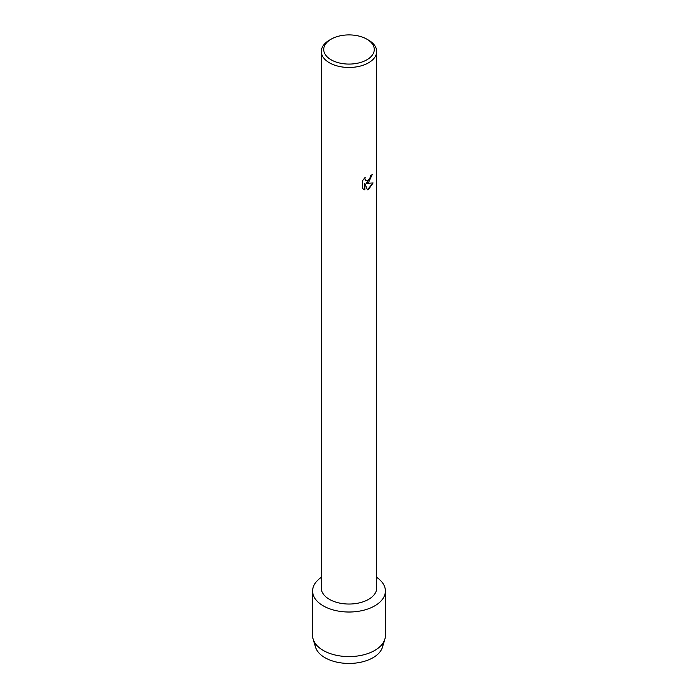 <?xml version="1.0" encoding="UTF-8"?>
<svg xmlns="http://www.w3.org/2000/svg" width="698" height="698" viewBox="0 0 698 698"><rect width="100%" height="100%" fill="white"/><g stroke="black" fill="none" stroke-linecap="round" stroke-linejoin="round"><path stroke-width="1.05" d="M382.949 643.155A33.966 19.614 180 0 1 373.02 657.699A33.966 19.614 180 0 1 335.459 661.817A33.966 19.614 180 0 1 315.051 643.155M366.869 39.175L368.588 40.161A27.702 15.993 180 0 1 376.702 51.478L376.702 588.048A27.702 15.993 180 0 1 368.588 599.355A27.702 15.993 180 0 1 338.399 602.819A27.702 15.993 180 0 1 321.298 588.048L321.298 51.478A27.702 15.993 180 0 1 329.412 40.161L331.131 39.175A25.276 14.588 180 0 1 366.869 39.175A25.276 14.588 180 0 1 366.869 59.81A25.276 14.588 180 0 1 331.131 59.81A25.276 14.588 180 0 1 331.131 39.175L329.412 40.161M374.739 605.864A36.392 21.01 180 0 1 324.308 606.44A36.392 21.01 180 0 1 321.298 577.377A36.392 21.01 180 0 0 312.608 591.005A36.392 21.01 180 0 0 335.075 610.418A36.392 21.01 180 0 0 374.739 605.864A36.392 21.01 180 0 0 376.702 577.377A36.392 21.01 180 0 1 385.392 591.005A36.392 21.01 180 0 1 374.739 605.864M368.588 182.431L366.214 183.338L373.116 182.937L368.588 189.359L367.418 189.856L364.862 183.417L364.862 189.926L362.637 188.617L362.637 180.59L365.202 177.309L364.853 178.906L365.813 180.799L368.588 180.276L370.402 177.405L370.664 175.739A27.702 15.993 0 0 0 372.217 174.491L368.588 182.431M376.702 51.478A27.702 15.993 180 0 1 368.588 62.785A27.702 15.993 180 0 1 338.399 66.249A27.702 15.993 180 0 1 321.298 51.478M372.191 174.517L366.214 183.338M365.813 180.799L364.827 178.889L365.141 177.371M363.675 189.446L364.836 189.908L364.862 183.417M367.41 189.83L373.072 182.946M385.392 591.005L385.392 635.581A36.392 21.01 180 0 1 384.868 639.141L382.478 647.159A33.966 19.614 180 0 1 373.02 657.699A33.966 19.614 180 0 1 338.722 662.524A33.966 19.614 180 0 1 315.522 647.159L313.132 639.141A36.392 21.01 180 0 1 312.608 635.581L312.608 591.005M384.868 639.141A36.392 21.01 180 0 1 374.739 650.44A36.392 21.01 180 0 1 337.989 655.605A36.392 21.01 180 0 1 313.132 639.141"/></g></svg>
